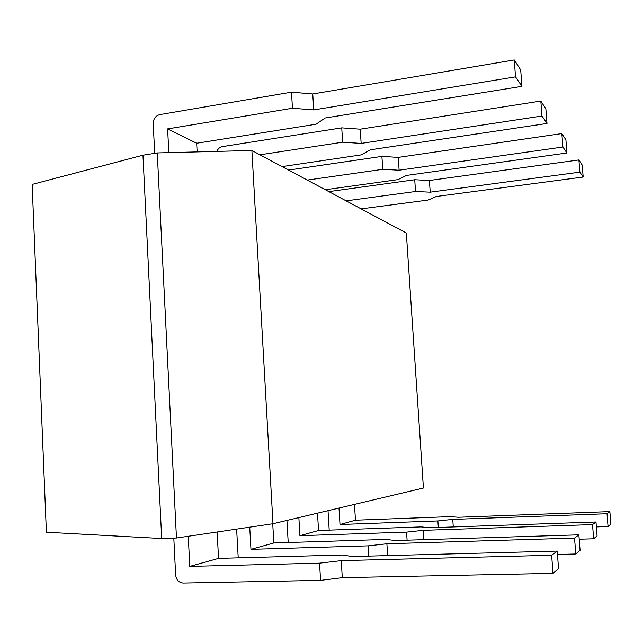 <?xml version="1.0" encoding="UTF-8"?>
<svg xmlns="http://www.w3.org/2000/svg" width="643" height="643" viewBox="0 0 643 643"><rect width="100%" height="100%" fill="white"/><g stroke="black" fill="none" stroke-linecap="round" stroke-linejoin="round"><path stroke-width="0.96" d="M142.963 155.204L157.262 152.938L176.463 538.022L161.69 538.529L142.963 155.204L32.15 184.42L46.392 532.227L161.69 538.529M176.463 538.022L272.986 523.732L423.424 488.021L406.328 233.007L251.887 150.494L157.262 152.938M272.986 523.732L251.887 150.494M596.374 526.906L608.045 526.521L610.85 524.133L609.853 511.603L458.555 517.253L449.923 516.65L355.458 520.203L354.478 504.385M328.018 510.663L329.2 530.129M338.998 508.058L340.002 524.511L437.891 520.943L438.333 527.461M437.891 520.943L452.752 519.399L453.275 526.938M452.752 519.399L607.024 513.725L608.045 526.521M607.024 513.725L609.853 511.603M340.002 524.511L355.458 520.203M361.157 208.871L428.166 200.045L436.324 196.485L583.177 177.042L582.228 165.106L578.893 159.946L429.403 180.49L414.735 179.743L328.854 191.614M583.177 177.042L579.865 172.131L430.215 192.169L415.531 191.501L346.143 200.849M415.531 191.501L414.735 179.743M430.215 192.169L429.403 180.49M579.865 172.131L578.893 159.946M579.206 539.22L593.642 538.786L597.074 535.86L595.989 522.003L430.215 527.742L421.141 526.914L318.534 530.499L317.505 513.162M286.939 520.42L288.209 542.515M298.858 517.591L299.919 535.691L406.569 532.115L407.099 540.192M406.569 532.115L423.182 530.338L423.809 539.67M423.182 530.338L592.524 524.6L593.642 538.786M592.524 524.6L595.989 522.003M299.919 535.691L318.534 530.499M325.326 189.725L397.985 179.63L406.497 175.426L566.941 152.994L565.904 139.852L561.845 133.583L398.266 157.39L381.902 156.402L288.562 170.09M566.941 152.994L562.898 147.014L399.126 170.218L382.746 169.326L307.29 180.088M382.746 169.326L381.902 156.402M399.126 170.218L398.266 157.39M562.898 147.014L561.845 133.583M557.473 554.467L575.774 554.001L580.074 550.336L578.869 534.847L395.582 540.546L386.073 539.429L273.822 542.973L272.736 523.764M236.632 529.109L238.223 557.851M249.733 527.172L250.955 549.347L368.053 545.859L368.704 556.123M368.053 545.859L386.885 543.769L387.641 555.616M386.885 543.769L574.545 538.095L575.774 554.001M574.545 538.095L578.869 534.847M250.955 549.347L273.822 542.973M282.052 166.601L361.374 154.867L370.231 149.819L547 123.464L545.867 108.868L540.819 101.055L360.241 129.187L341.738 127.861L222.39 146.604C219.802 147.134 217.961 148.726 216.868 151.394M547 123.464L541.977 116.021L361.157 143.405L342.639 142.191L259.981 154.81M342.639 142.191L341.738 127.861M361.157 143.405L360.241 129.187M541.977 116.021L540.819 101.055M173.811 538.111L175.635 574.971C176.319 579.946 178.883 582.638 183.319 583.048L320.576 580.356L342.285 577.663L553.012 573.379L558.55 568.669L557.216 551.099L352.292 556.557L342.406 555.013L218.54 558.389L217.149 531.994M188.262 536.278L189.789 566.403L319.547 563.172L320.576 580.356M319.547 563.172L341.248 560.648L342.285 577.663M341.248 560.648L551.646 555.279L553.012 573.379M551.646 555.279L557.216 551.099M189.789 566.403L218.54 558.389M197.136 151.909L196.678 143.244L316.051 124.212L325.173 117.999L521.939 86.347L520.693 69.918L514.247 59.952L312.755 93.974L291.496 92.158L159.818 114.607C155.606 115.796 153.404 118.762 153.211 123.512L154.698 153.347M168.828 152.64L167.622 128.905L196.678 143.244M521.939 86.347L515.525 76.847L313.728 109.921L292.452 108.249L167.622 128.905M292.452 108.249L291.496 92.158M313.728 109.921L312.755 93.974M515.525 76.847L514.247 59.952"/></g></svg>
